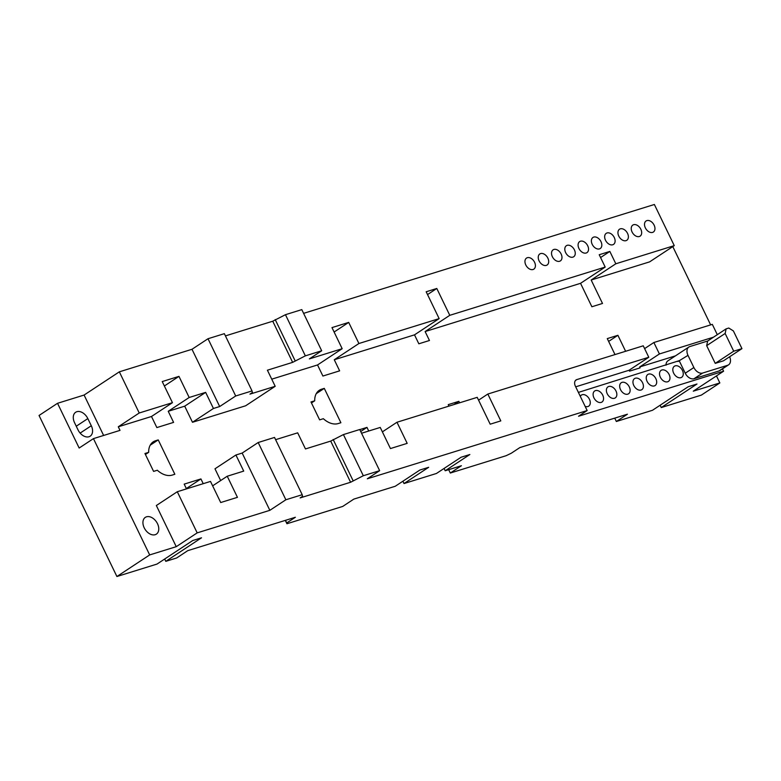 <?xml version="1.0" encoding="UTF-8"?>
<svg xmlns="http://www.w3.org/2000/svg" width="781" height="781" viewBox="0 0 781 781"><rect width="100%" height="100%" fill="white"/><g stroke="black" fill="none" stroke-linecap="round" stroke-linejoin="round"><path stroke-width="1.17" d="M155.175 534.702A10.036 6.804 -123.4 0 1 144.661 528.669A10.036 6.804 -123.4 0 1 145.325 517.364A10.036 6.804 -123.4 0 1 146.525 516.807A10.036 6.804 -123.4 0 1 157.04 522.831A10.036 6.804 -123.4 0 1 156.376 534.136A10.036 6.804 -123.4 0 1 155.175 534.702M580.303 396.348A6.629 4.491 -123.4 0 1 581.406 395.098A6.629 4.491 -123.4 0 1 582.196 394.727A6.629 4.491 -123.4 0 1 589.138 398.7A6.629 4.491 -123.4 0 1 588.698 406.159A6.629 4.491 -123.4 0 1 587.908 406.53A6.629 4.491 -123.4 0 1 585.135 406.354M595.483 390.598A6.629 4.491 -123.4 0 1 602.424 394.581A6.629 4.491 -123.4 0 1 601.975 402.039A6.629 4.491 -123.4 0 1 601.185 402.41A6.629 4.491 -123.4 0 1 594.243 398.427A6.629 4.491 -123.4 0 1 594.692 390.969A6.629 4.491 -123.4 0 1 595.483 390.598M608.76 386.478A6.629 4.491 -123.4 0 1 615.701 390.461A6.629 4.491 -123.4 0 1 615.262 397.92A6.629 4.491 -123.4 0 1 614.471 398.29A6.629 4.491 -123.4 0 1 607.53 394.307A6.629 4.491 -123.4 0 1 607.969 386.849A6.629 4.491 -123.4 0 1 608.76 386.478M622.047 382.358A6.629 4.491 -123.4 0 1 628.988 386.331A6.629 4.491 -123.4 0 1 628.549 393.79A6.629 4.491 -123.4 0 1 627.758 394.161A6.629 4.491 -123.4 0 1 620.817 390.188A6.629 4.491 -123.4 0 1 621.256 382.729A6.629 4.491 -123.4 0 1 622.047 382.358M635.334 378.229A6.629 4.491 -123.4 0 1 642.275 382.212A6.629 4.491 -123.4 0 1 641.826 389.67A6.629 4.491 -123.4 0 1 641.035 390.041A6.629 4.491 -123.4 0 1 634.094 386.058A6.629 4.491 -123.4 0 1 634.543 378.6A6.629 4.491 -123.4 0 1 635.334 378.229M648.611 374.109A6.629 4.491 -123.4 0 1 655.552 378.092A6.629 4.491 -123.4 0 1 655.113 385.55A6.629 4.491 -123.4 0 1 654.322 385.921A6.629 4.491 -123.4 0 1 647.381 381.938A6.629 4.491 -123.4 0 1 647.82 374.48A6.629 4.491 -123.4 0 1 648.611 374.109M661.897 369.989A6.629 4.491 -123.4 0 1 668.839 373.962A6.629 4.491 -123.4 0 1 668.399 381.421A6.629 4.491 -123.4 0 1 667.609 381.792A6.629 4.491 -123.4 0 1 660.667 377.819A6.629 4.491 -123.4 0 1 661.107 370.36A6.629 4.491 -123.4 0 1 661.897 369.989M675.174 365.859A6.629 4.491 -123.4 0 1 682.125 369.843A6.629 4.491 -123.4 0 1 681.676 377.301A6.629 4.491 -123.4 0 1 680.886 377.672A6.629 4.491 -123.4 0 1 673.944 373.689A6.629 4.491 -123.4 0 1 674.393 366.23A6.629 4.491 -123.4 0 1 675.174 365.859M527.331 257.701A6.629 4.491 -123.4 0 1 534.272 261.684A6.629 4.491 -123.4 0 1 533.823 269.142A6.629 4.491 -123.4 0 1 533.042 269.513A6.629 4.491 -123.4 0 1 526.091 265.53A6.629 4.491 -123.4 0 1 526.54 258.072A6.629 4.491 -123.4 0 1 527.331 257.701M540.608 253.581A6.629 4.491 -123.4 0 1 547.549 257.554A6.629 4.491 -123.4 0 1 547.11 265.013A6.629 4.491 -123.4 0 1 546.319 265.384A6.629 4.491 -123.4 0 1 539.378 261.41A6.629 4.491 -123.4 0 1 539.817 253.952A6.629 4.491 -123.4 0 1 540.608 253.581M553.895 249.451A6.629 4.491 -123.4 0 1 560.836 253.435A6.629 4.491 -123.4 0 1 560.397 260.893A6.629 4.491 -123.4 0 1 559.606 261.264A6.629 4.491 -123.4 0 1 552.665 257.281A6.629 4.491 -123.4 0 1 553.104 249.832A6.629 4.491 -123.4 0 1 553.895 249.451M567.182 245.332A6.629 4.491 -123.4 0 1 574.123 249.315A6.629 4.491 -123.4 0 1 573.674 256.773A6.629 4.491 -123.4 0 1 572.883 257.144A6.629 4.491 -123.4 0 1 565.942 253.161A6.629 4.491 -123.4 0 1 566.391 245.703A6.629 4.491 -123.4 0 1 567.182 245.332M580.459 241.212A6.629 4.491 -123.4 0 1 587.4 245.185A6.629 4.491 -123.4 0 1 586.961 252.644A6.629 4.491 -123.4 0 1 586.17 253.015A6.629 4.491 -123.4 0 1 579.229 249.041A6.629 4.491 -123.4 0 1 579.668 241.583A6.629 4.491 -123.4 0 1 580.459 241.212M593.745 237.082A6.629 4.491 -123.4 0 1 600.687 241.065A6.629 4.491 -123.4 0 1 600.247 248.524A6.629 4.491 -123.4 0 1 599.457 248.895A6.629 4.491 -123.4 0 1 592.515 244.912A6.629 4.491 -123.4 0 1 592.955 237.463A6.629 4.491 -123.4 0 1 593.745 237.082M607.032 232.963A6.629 4.491 -123.4 0 1 613.973 236.946A6.629 4.491 -123.4 0 1 613.524 244.404A6.629 4.491 -123.4 0 1 612.734 244.775A6.629 4.491 -123.4 0 1 605.792 240.792A6.629 4.491 -123.4 0 1 606.241 233.334A6.629 4.491 -123.4 0 1 607.032 232.963M620.309 228.843A6.629 4.491 -123.4 0 1 627.25 232.816A6.629 4.491 -123.4 0 1 626.811 240.275A6.629 4.491 -123.4 0 1 626.02 240.646A6.629 4.491 -123.4 0 1 619.079 236.672A6.629 4.491 -123.4 0 1 619.518 229.214A6.629 4.491 -123.4 0 1 620.309 228.843M646.883 220.593A6.629 4.491 -123.4 0 1 653.824 224.577A6.629 4.491 -123.4 0 1 653.375 232.035A6.629 4.491 -123.4 0 1 652.584 232.406A6.629 4.491 -123.4 0 1 645.643 228.423A6.629 4.491 -123.4 0 1 646.092 220.964A6.629 4.491 -123.4 0 1 646.883 220.593M633.596 224.713A6.629 4.491 -123.4 0 1 640.537 228.696A6.629 4.491 -123.4 0 1 640.098 236.155A6.629 4.491 -123.4 0 1 639.307 236.526A6.629 4.491 -123.4 0 1 632.366 232.543A6.629 4.491 -123.4 0 1 632.805 225.094A6.629 4.491 -123.4 0 1 633.596 224.713M666.017 365.205A8.035 5.447 -123.4 0 1 667.94 360.812L688.881 347.008A8.035 5.447 56.6 0 0 687.993 355.365L693.87 367.529A8.035 5.447 56.6 0 0 702.646 373.045L727.619 365.293A8.035 5.447 56.6 0 0 728.575 364.834A8.035 5.447 56.6 0 0 729.61 356.771M578.389 392.404L679.197 360.685A8.035 5.447 56.6 0 0 679.363 361.047L685.249 373.211A8.035 5.447 56.6 0 0 694.016 378.726L718.989 370.975A8.035 5.447 56.6 0 0 719.955 370.516L728.575 364.834M706.668 345.661L725.149 333.477L726.125 328.86L728.78 328.03L733.388 330.929L741.95 348.638L723.47 360.812L715.23 363.37L706.668 345.661L707.645 341.033L689.838 346.559A8.035 5.447 56.6 0 0 688.881 347.008M677.967 361.496L687.993 355.365M707.645 341.033L726.125 328.86M741.95 348.638L733.71 351.196L725.149 333.477M715.23 363.37L733.71 351.196M450.315 473.032L506.108 455.714L511.223 453.263L519.853 447.581L627.446 414.194L616.355 421.496L652.486 410.279L688.217 386.741L696.984 384.018L661.253 407.555L701.367 395.108L719.848 382.934L693.284 391.174L723.596 371.209L578.536 416.234L587.166 410.552L367.324 478.782L379.644 470.67L363.311 475.736L350.601 482.258L300.129 497.927L302.589 496.296L302.208 494.705L285.866 499.772L269.845 510.325L197.183 532.876L176.242 546.68L149.679 554.92L116.906 576.515L157.02 564.067L192.751 540.52L201.518 537.806L165.787 561.344L176.672 557.966L187.762 550.654L295.364 517.266L286.734 522.948L286.93 523.748L342.722 506.43L353.803 499.118L395.254 486.26L419.895 470.025L428.662 467.302L404.021 483.537L436.433 473.481L461.073 457.246L469.84 454.522L445.199 470.758L461.405 465.73L450.315 473.032L448.685 469.674M675.467 355.853L639.698 366.953L659.408 353.959L713.492 337.177M587.166 410.552L575.402 386.214A6.023 4.081 -123.4 0 1 576.075 379.947A6.023 4.081 -123.4 0 1 576.788 379.605L648.786 357.259L629.076 370.253L629.506 371.141L640.127 367.851L639.698 366.953M629.076 370.253L575.695 386.82M478.568 400.155L487.832 394.044L500.806 420.891L490.185 424.19L477.211 397.344L396.973 422.248L407.184 443.364L390.441 448.558L380.24 427.441L361.554 433.24M448.958 406.12L448.235 404.636L458.867 401.336L459.579 402.82M458.867 401.336L453.986 404.558M425.128 331.554L429.452 340.496L418.831 343.796L414.506 334.854L439.147 318.619L426.172 291.772L436.794 288.472L449.778 315.319L425.128 331.554L580.547 283.318L591.881 306.757L602.502 303.458L591.168 280.018L649.616 261.869L674.257 245.634L654.371 204.485L303.594 313.357M436.794 288.472L427.529 294.583M151.494 416.488L118.282 426.787L139.233 412.993L172.445 402.684L151.494 416.488L156.854 427.578L173.597 422.384L168.227 411.284L184.706 406.179L192.487 422.277L245.624 405.788L275.195 386.302L267.405 370.204L292.641 362.364L305.351 355.853L321.694 350.776L309.364 358.899L342.176 348.707L331.974 327.6L348.707 322.407L358.918 343.513L439.147 318.619M342.176 348.707L317.535 364.952L322.895 376.042L339.637 370.848L334.278 359.748L414.506 334.854M172.445 402.684L162.233 381.567L178.966 376.374L189.178 397.49L205.647 392.374L213.438 408.483L219.676 406.54L235.696 395.987L252.029 390.92L252.419 392.521L249.949 394.141L275.195 386.302M445.199 470.758L444.077 468.434M404.021 483.537L402.898 481.223M449.778 315.319L605.187 267.073L599.222 254.733L609.844 251.433L615.818 263.783L674.257 245.634M605.187 267.073L580.547 283.318M648.786 357.259L643.251 345.807L487.832 394.044M396.973 422.248L382.378 431.864M661.253 407.555L660.13 405.241M616.355 421.496L614.735 418.138M118.282 426.787L120.02 430.37L93.447 438.619L79.154 448.03L57.53 403.299L39.05 415.472L116.906 576.515M57.53 403.299L84.094 395.049L103.629 435.456M252.029 390.92L224.352 333.663L208.01 338.729L191.999 349.283L119.337 371.834L84.094 395.049M321.694 350.776L301.798 309.618L285.455 314.694L272.745 321.216L225.436 335.898M165.787 561.344L164.664 559.03M716.46 375.915L719.848 382.934M271.739 379.166L317.535 364.952M149.679 554.92L93.447 438.619M176.242 546.68L156.346 505.522L177.297 491.727L210.499 481.418L220.711 502.534L237.444 497.331L227.242 476.225L212.637 485.841M203.226 483.673L200.932 478.929L184.189 484.122L186.483 488.867M302.208 494.705L274.522 437.438L258.189 442.515L242.169 453.068L235.921 455.001L214.98 468.805L220.662 480.559M368.72 431.014L366.972 427.392L359.797 429.618M625.62 351.284L617.898 335.303L607.276 338.603L614.998 354.574M710.642 324.896L672.792 246.611M319.634 419.856L310.984 401.961L314.714 400.809A19.271 13.072 -123.4 0 1 319.322 390.275A19.271 13.072 -123.4 0 1 321.616 389.192L324.281 388.372L340.887 422.726L338.232 423.556A19.271 13.072 -123.4 0 1 323.363 418.704L319.634 419.856M153.593 471.392L144.944 453.497L148.673 452.345A19.271 13.072 -123.4 0 1 153.281 441.812A19.271 13.072 -123.4 0 1 155.575 440.738L158.231 439.908L174.846 474.262L172.191 475.092A19.271 13.072 -123.4 0 1 157.323 470.24L153.593 471.392M91.299 425.743L87.833 418.587A10.036 6.804 56.6 0 0 75.669 412.261A10.036 6.804 56.6 0 0 74.556 422.706L78.012 429.862A10.036 6.804 56.6 0 0 90.176 436.188A10.036 6.804 56.6 0 0 91.299 425.743L80.14 433.094M311.463 402.947L314.714 400.809M316.256 393.653L324.281 388.372M145.422 454.483L148.673 452.345M150.216 445.19L158.231 439.908M235.921 455.001L243.711 471.109L227.242 476.225M168.227 411.284L189.178 397.49M184.706 406.179L205.647 392.374M192.487 422.277L213.438 408.483M379.644 470.67L359.748 429.511L343.415 434.578L330.705 441.099L305.469 448.938L297.678 432.83L275.605 439.683M334.278 359.748L358.918 343.513M717.3 334.668L712.321 324.369L653.873 342.508L644.608 348.619M591.168 280.018L615.818 263.783M139.233 412.993L119.337 371.834M178.966 376.374L164.371 385.99M219.676 406.54L191.999 349.283M617.898 335.303L608.633 341.414M235.696 395.987L208.01 338.729M366.972 427.392L360.715 431.512M292.641 362.364L272.745 321.216M295.111 360.744L275.215 319.585M305.351 355.853L285.455 314.694M722.464 368.866L723.596 371.209M653.873 342.508L659.408 353.959M609.844 251.433L600.579 257.535M200.932 478.929L186.327 488.545M348.707 322.407L334.112 332.023M286.734 522.948L285.475 520.331M286.93 523.748L285.299 520.38M363.311 475.736L343.415 434.578M353.061 480.637L333.165 439.478M350.601 482.258L330.705 441.099M285.866 499.772L258.189 442.515M269.845 510.325L242.169 453.068M197.183 532.876L177.297 491.727M727.619 365.293L718.989 370.975M693.87 367.529L685.249 373.211M702.646 373.045L694.016 378.726M317.418 391.964L321.616 389.192M151.377 443.501L155.575 440.738M575.48 380.474L576.788 379.605M76.255 426.221L87.833 418.587"/></g></svg>
